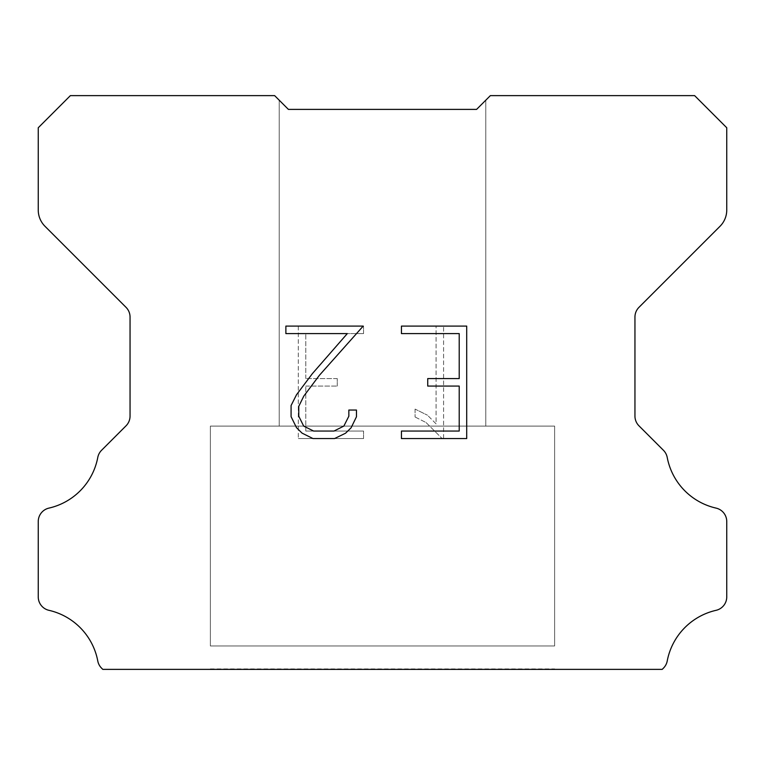 <?xml version="1.0" encoding="UTF-8"?>
<svg xmlns="http://www.w3.org/2000/svg" width="765" height="765" viewBox="0 0 765 765"><rect width="100%" height="100%" fill="white"/><g stroke="black" fill="none" stroke-linecap="round" stroke-linejoin="round"><path stroke-width="0.57" stroke-dasharray="3.83 2.87" d="M485.775 426.105L485.775 100.215L476.595 109.395L288.405 109.395L279.225 100.215L279.225 426.105L485.775 426.105L279.225 426.105L485.775 426.105L485.775 100.215L476.595 109.395L288.405 109.395L279.225 100.215L279.225 426.105L485.775 426.105L279.225 426.105L485.775 426.105L485.775 100.215L476.595 109.395L288.405 109.395L279.225 100.215L279.225 426.105L485.775 426.105L279.225 426.105L485.775 426.105L485.775 100.215L476.595 109.395L288.405 109.395L279.225 100.215L279.225 426.105L485.775 426.105L279.225 426.105L485.775 426.105L485.775 100.215L476.595 109.395L288.405 109.395L279.225 100.215L279.225 426.105L485.775 426.105L279.225 426.105L485.775 426.105L485.775 100.215L476.595 109.395L288.405 109.395L279.225 100.215L279.225 426.105L485.775 426.105L279.225 426.105L279.225 100.215L279.225 426.105L485.775 426.105L485.775 100.215L476.595 109.395L288.405 109.395L279.225 100.215L279.225 426.105L485.775 426.105L485.775 100.215L476.595 109.395L288.405 109.395L279.225 100.215L279.225 426.105L485.775 426.105L485.775 100.215L476.595 109.395L288.405 109.395L279.225 100.215L279.225 426.105L485.775 426.105L485.775 100.215L476.595 109.395L288.405 109.395L274.635 95.625L70.38 95.625L38.25 127.755L38.25 210.05A22.95 22.95 0 0 0 44.972 226.277L126.015 307.32A13.77 13.77 0 0 1 130.05 317.054L130.05 416.093A13.77 13.77 0 0 1 126.015 425.837L101.573 450.279A13.77 13.77 0 0 0 97.777 457.451A64.26 64.26 0 0 1 48.95 508.103A13.77 13.77 0 0 0 38.25 521.52L38.25 596.91A13.77 13.77 0 0 0 48.95 610.327A64.26 64.26 0 0 1 97.777 660.979A13.77 13.77 0 0 0 101.573 668.151L102.797 669.375L662.203 669.375L663.427 668.151A13.77 13.77 0 0 0 667.223 660.979A64.26 64.26 0 0 1 716.05 610.327A13.77 13.77 0 0 0 726.75 596.91L726.75 521.52A13.77 13.77 0 0 0 716.05 508.103A64.26 64.26 0 0 1 667.223 457.451A13.77 13.77 0 0 0 663.427 450.279L638.985 425.837A13.77 13.77 0 0 1 634.95 416.093L634.95 317.054A13.77 13.77 0 0 1 638.985 307.32L720.028 226.277A22.95 22.95 0 0 0 726.75 210.05L726.75 127.755L694.62 95.625L490.365 95.625L476.595 109.395L288.405 109.395L476.595 109.395L485.775 100.215L476.595 109.395L485.775 100.215L485.775 426.105L279.225 426.105M210.375 668.916L554.625 668.916M554.625 645.966L554.625 426.105L210.375 426.105L210.375 645.966L554.625 645.966L210.375 645.966L554.625 645.966L554.625 426.105L210.375 426.105L210.375 645.966L554.625 645.966L210.375 645.966L554.625 645.966L554.625 426.105L210.375 426.105L210.375 645.966L554.625 645.966L210.375 645.966L554.625 645.966L554.625 426.105L210.375 426.105L210.375 645.966L554.625 645.966L210.375 645.966L554.625 645.966L554.625 426.105L210.375 426.105L210.375 645.966L554.625 645.966L210.375 645.966L554.625 645.966L554.625 426.105L210.375 426.105L210.375 645.966L554.625 645.966L210.375 645.966L210.375 426.105L210.375 645.966L554.625 645.966L554.625 426.105L210.375 426.105L210.375 645.966L554.625 645.966L554.625 426.105L210.375 426.105L210.375 645.966L554.625 645.966L554.625 426.105L210.375 426.105L210.375 645.966L554.625 645.966L554.625 426.105L210.375 426.105L554.625 426.105L210.375 426.105L554.625 426.105L554.625 645.966L210.375 645.966M210.375 426.105L554.625 426.105M459.21 386.076L459.21 431.058L401.443 431.058L401.443 438.555L466.707 438.555L466.707 326.1L401.443 326.1L401.443 333.597L459.21 333.597L459.21 378.579L427.731 378.579L427.731 386.076L459.21 386.076M356.461 416.782L356.461 410.04L348.85 410.04L348.85 416.198L343.868 426.067L333.98 431.058L313.631 431.058L303.676 426.086L298.771 416.198L298.771 406.32L303.82 396.069L319.416 375.28L363.193 326.1L285.88 326.1L285.88 333.597L347.31 333.597L312.388 373.626L296.495 394.778L291.082 405.536L291.082 416.667L296.495 427.645L302.06 433.133L312.971 438.555L334.573 438.555L345.551 433.22L351.116 427.759L356.461 416.782M305.79 431.058L305.79 386.076L305.79 431.058L363.557 431.058L305.79 431.058M305.79 386.076L337.269 386.076L305.79 386.076M337.269 386.076L337.269 378.579L337.269 386.076M337.269 378.579L305.79 378.579L337.269 378.579M305.79 378.579L305.79 333.597L305.79 378.579M305.79 333.597L363.557 333.597L305.79 333.597M363.557 333.597L363.557 326.1L363.557 333.597M363.557 438.555L363.557 431.058L363.557 438.555L298.293 438.555L363.557 438.555M298.293 326.1L298.293 438.555L298.293 326.1L363.557 326.1L298.293 326.1M415.079 409.093L415.079 416.992L415.079 409.093L427.52 415.232L415.079 409.093M415.079 416.992L426.057 422.548L415.079 416.992M426.057 422.548L442.007 438.412L426.057 422.548M442.007 438.412L443.585 438.412L442.007 438.412M443.585 438.412L443.585 325.957L443.585 438.412M436.088 423.867L427.52 415.232L436.088 423.867L436.088 325.957L436.088 423.867M443.585 325.957L436.088 325.957L443.585 325.957M554.625 669.375L210.375 669.375M279.225 100.215L288.405 109.395L279.225 100.215M476.595 109.395L485.775 100.215L476.595 109.395"/><path stroke-width="1.15" d="M459.21 431.058L459.21 386.076L427.731 386.076L427.731 378.579L459.21 378.579L459.21 333.597L401.443 333.597L401.443 326.1L466.707 326.1L466.707 438.555L401.443 438.555L401.443 431.058L459.21 431.058M356.461 410.04L356.461 416.782L351.116 427.759L345.551 433.22L334.573 438.555L312.971 438.555L302.06 433.133L296.495 427.645L291.082 416.667L291.082 405.536L296.495 394.778L312.388 373.626L347.31 333.597L285.88 333.597L285.88 326.1L363.193 326.1L319.416 375.28L303.82 396.069L298.771 406.32L298.771 416.198L303.676 426.086L313.631 431.058L333.98 431.058L343.868 426.067L348.85 416.198L348.85 410.04L356.461 410.04M279.225 100.215L288.405 109.395L476.595 109.395L490.365 95.625L694.62 95.625L726.75 127.755L726.75 210.05A22.95 22.95 0 0 1 720.028 226.277L638.985 307.32A13.77 13.77 0 0 0 634.95 317.054L634.95 416.093A13.77 13.77 0 0 0 638.985 425.837L663.427 450.279A13.77 13.77 0 0 1 667.223 457.451A64.26 64.26 0 0 0 716.05 508.103A13.77 13.77 0 0 1 726.75 521.52L726.75 596.91A13.77 13.77 0 0 1 716.05 610.327A64.26 64.26 0 0 0 667.223 660.979A13.77 13.77 0 0 1 663.427 668.151L662.203 669.375L102.797 669.375L101.573 668.151A13.77 13.77 0 0 1 97.777 660.979A64.26 64.26 0 0 0 48.95 610.327A13.77 13.77 0 0 1 38.25 596.91L38.25 521.52A13.77 13.77 0 0 1 48.95 508.103A64.26 64.26 0 0 0 97.777 457.451A13.77 13.77 0 0 1 101.573 450.279L126.015 425.837A13.77 13.77 0 0 0 130.05 416.093L130.05 317.054A13.77 13.77 0 0 0 126.015 307.32L44.972 226.277A22.95 22.95 0 0 1 38.25 210.05L38.25 127.755L70.38 95.625L274.635 95.625L288.405 109.395L476.595 109.395L485.775 100.215M288.405 109.395L476.595 109.395L288.405 109.395"/></g></svg>
